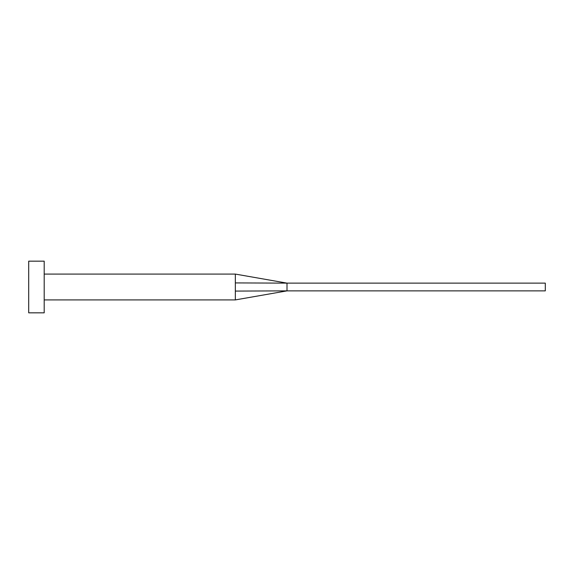 <?xml version="1.0" encoding="UTF-8"?>
<svg xmlns="http://www.w3.org/2000/svg" width="574" height="574" viewBox="0 0 574 574"><rect width="100%" height="100%" fill="white"/><g stroke="black" fill="none" stroke-linecap="round" stroke-linejoin="round"><path stroke-width="0.86" d="M235.34 287L235.34 299.915L235.34 291.083L287 290.875L287 283.126L235.34 282.917L235.34 287M44.198 287L44.198 312.83L28.7 312.83L28.7 261.17L44.198 261.17L44.198 287M44.198 274.085L235.34 274.085L235.34 282.917M235.34 274.085L287 283.126L545.3 283.126L545.3 290.875L287 290.875L235.34 299.915L44.198 299.915"/></g></svg>
